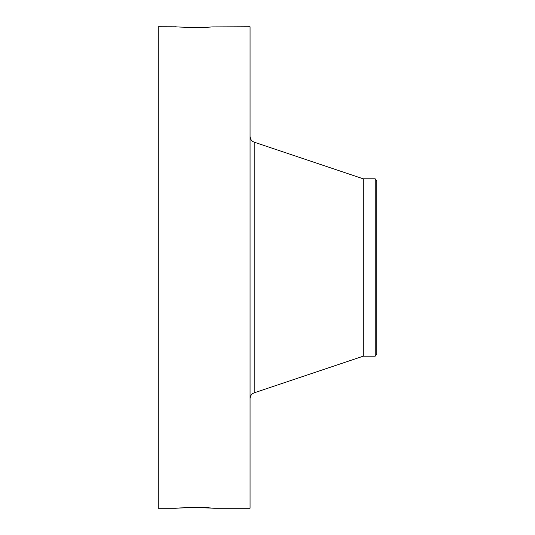 <?xml version="1.0" encoding="UTF-8"?>
<svg xmlns="http://www.w3.org/2000/svg" width="535" height="535" viewBox="0 0 535 535"><rect width="100%" height="100%" fill="white"/><g stroke="black" fill="none" stroke-linecap="round" stroke-linejoin="round"><path stroke-width="0.8" d="M376.774 180.897L376.774 354.103L375.169 356.196L375.169 178.804L376.774 180.897M375.169 356.196L363.198 356.196L363.198 178.804L254.212 142.183C251.597 141.146 250.213 139.227 250.066 136.418M175.46 26.797L158.226 26.75L158.226 508.25L175.527 508.25L193.871 507.367L214.187 508.25L250.066 508.25L250.066 26.75L212.054 26.904C204.464 27.847 177.754 27.225 175.513 26.757L176.082 26.783M214.181 508.243L212.054 508.096C204.464 507.153 177.754 507.775 175.513 508.243M194.178 507.361L213.866 508.223M196.847 507.367L208.637 507.789M363.198 356.196L254.212 392.817L254.212 142.183M375.169 178.804L363.198 178.804M254.212 392.817C251.597 393.854 250.213 395.773 250.066 398.582"/></g></svg>

